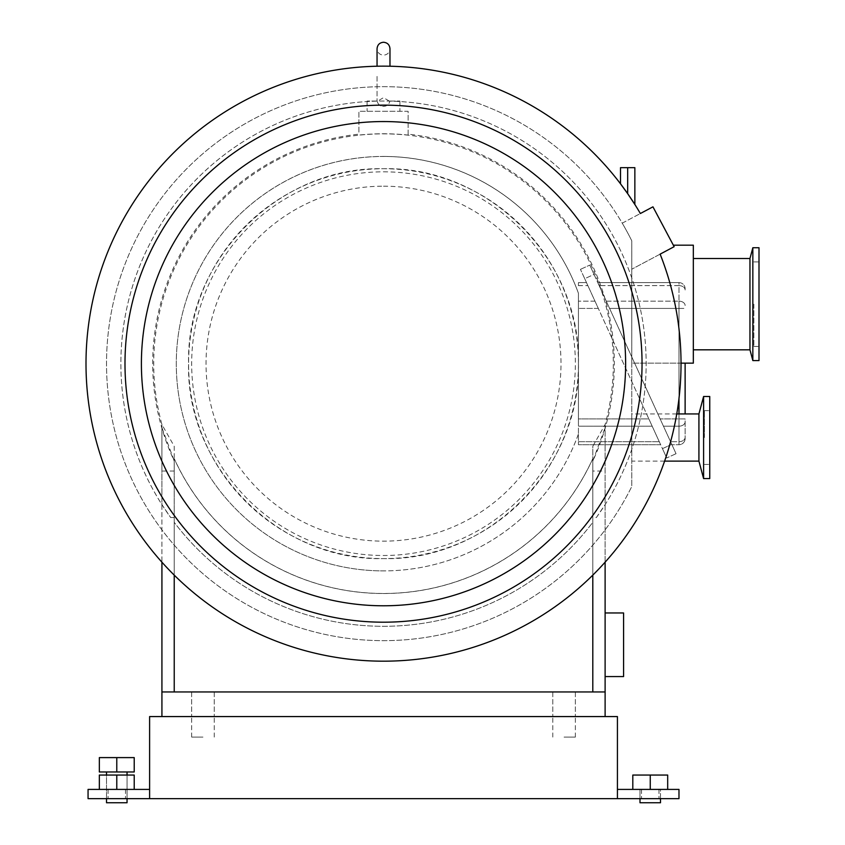 <?xml version="1.0" encoding="UTF-8"?>
<svg xmlns="http://www.w3.org/2000/svg" width="845" height="845" viewBox="0 0 845 845"><rect width="100%" height="100%" fill="white"/><g stroke="black" fill="none" stroke-linecap="round" stroke-linejoin="round"><path stroke-width="0.63" stroke-dasharray="4.22 3.17" d="M709.747 478.566L709.747 396.495M704.413 437.53L704.413 410.649L704.413 437.53M703.6 396.495L703.6 478.566M698.921 461.127L698.921 413.934M759 360.583L759 247.733M753.867 304.158L753.867 346.429L753.867 304.158M752.842 247.733L752.842 360.583M749.959 349.819L749.959 258.507M625.627 363.667A242.114 242.114 0 0 0 383.514 121.553A242.114 242.114 0 0 0 141.4 363.667A242.114 242.114 0 0 0 383.514 605.78A242.114 242.114 0 0 0 625.627 363.667M642.042 363.667A258.528 258.528 0 0 0 383.514 105.139A258.528 258.528 0 0 0 124.986 363.667A258.528 258.528 0 0 0 383.514 622.195A258.528 258.528 0 0 0 642.042 363.667M693.333 304.158L693.333 349.819L693.333 304.158M631.785 437.53L631.785 413.934L631.785 437.53M681.028 363.667A297.514 297.514 0 0 0 681.028 363.149L631.785 363.149L631.785 240.836A276.991 276.991 0 0 0 622.237 223.164L640.362 213.521A297.514 297.514 0 0 0 86 363.667A297.514 297.514 0 0 0 383.514 661.181A297.514 297.514 0 0 0 681.028 363.667M673.338 245.177L693.333 245.177L693.333 363.149L631.785 363.149L631.785 486.498L631.785 240.836A276.991 276.991 0 0 0 210.046 147.717A276.991 276.991 0 0 0 210.046 579.617A276.991 276.991 0 0 0 631.785 486.498A276.991 276.991 0 0 1 215.317 583.737A276.991 276.991 0 0 1 199.811 156.357A276.991 276.991 0 0 1 622.237 223.164L652.953 206.835L674.141 246.687L631.785 269.206L674.141 246.687L673.338 245.177L674.141 246.687L660.135 254.134A297.514 297.514 0 0 1 681.028 363.149M627.677 193.674L620.494 183.798L620.494 167.669L627.677 167.669L627.677 193.674L634.859 204.479L634.859 167.669L627.677 167.669M106.523 798.641L106.523 775.055L134.218 775.055L106.523 775.055L106.523 802.75L127.046 802.75L116.779 802.75L127.046 802.75L127.046 775.055L116.779 775.055L116.779 789.41L134.218 789.41L99.34 789.41L134.218 789.41L116.779 789.41L127.046 789.41L116.779 789.41L116.779 775.055L99.34 775.055L99.34 789.41M134.218 789.41L134.218 775.055L134.218 789.41L134.218 775.055L99.34 775.055L116.779 775.055L116.779 789.41M667.687 789.41L667.687 775.055L667.687 789.41L650.249 789.41L667.687 789.41L667.687 775.055L650.249 775.055L667.687 775.055L650.249 775.055L650.249 789.41L639.992 789.41L639.992 802.75L660.505 802.75L650.249 802.75L660.505 802.75L660.505 789.41L650.249 789.41L667.687 789.41L632.81 789.41L660.505 789.41L660.505 798.641M639.992 798.641L639.992 789.41L650.249 789.41L650.249 775.055L632.81 775.055L650.249 775.055L632.81 775.055L632.81 789.41L650.249 789.41L632.81 789.41L632.81 775.055L632.81 789.41M650.249 775.055L650.249 789.41L641.535 789.41L658.973 789.41L650.249 789.41M650.249 798.641L658.973 798.641L650.249 798.641M116.779 798.641L125.504 798.641L116.779 798.641M202.958 716.571L191.667 716.571L202.958 716.571M202.958 737.093L191.667 737.093L202.958 737.093M564.069 716.571L575.361 716.571L564.069 716.571M564.069 737.093L575.361 737.093L564.069 737.093M149.607 798.641L149.607 716.571L617.42 716.571L617.42 798.641L617.42 789.41L617.42 798.641L88.06 798.641L88.06 789.41L149.607 789.41M617.42 798.641L678.979 798.641L678.979 789.41L617.42 789.41M116.779 771.971L99.34 771.971L99.34 757.606L116.779 757.606L116.779 771.971L106.523 771.971L134.218 771.971L134.218 757.606L116.779 757.606M116.779 775.055L127.046 775.055L127.046 798.641M383.514 106.375C386.978 106.185 389.101 104.4 389.862 101.03L389.862 101.03C389.112 104.4 386.989 106.174 383.514 106.375C380.049 106.185 377.937 104.4 377.166 101.03C377.926 104.4 380.039 106.174 383.514 106.375M383.514 171.82A191.847 191.847 0 0 1 575.361 363.667A191.847 191.847 0 0 1 383.514 555.503A191.847 191.847 0 0 1 191.667 363.667A191.847 191.847 0 0 1 383.514 171.82M383.514 186.185A177.482 177.482 0 0 1 560.995 363.667A177.482 177.482 0 0 1 383.514 541.149A177.482 177.482 0 0 1 206.032 363.667A177.482 177.482 0 0 1 383.514 186.185M383.514 156.431A207.236 207.236 0 0 1 578.434 293.299L578.434 361.66A194.931 194.931 0 0 1 383.514 558.598C279.357 561.281 185.9 467.824 188.583 363.667C185.9 259.5 279.357 166.042 383.514 168.736A194.931 194.931 0 0 1 578.434 361.66L578.434 303.936L578.434 308.414L598.302 308.414L648.854 418.919L587.877 285.621L598.302 308.414L578.434 308.414L578.434 441.703L578.434 293.299A207.236 207.236 0 0 0 176.288 363.667A207.236 207.236 0 0 0 383.514 570.893A207.236 207.236 0 0 1 176.288 363.667A207.236 207.236 0 0 1 383.514 156.431M202.958 691.949L191.667 691.949L202.958 691.949M564.069 691.949L575.361 691.949L564.069 691.949M578.445 363.667C581.138 467.824 487.681 561.281 383.514 558.598A194.931 194.931 0 0 1 188.583 363.667A194.931 194.931 0 0 1 383.514 168.736C487.681 166.042 581.138 259.5 578.445 363.667M605.115 716.571L161.923 716.571L605.115 716.571L605.115 691.949L174.228 691.949L174.228 522.326A262.626 262.626 0 0 0 592.799 522.326L592.799 517.552L596.338 517.552L605.115 504.623A262.626 262.626 0 0 0 383.514 101.03A262.626 262.626 0 0 0 170.69 517.552L174.228 517.552L174.228 522.326A262.626 262.626 0 0 0 592.799 522.326L592.799 691.949L174.228 691.949L174.228 446.287L161.923 424.539A229.808 229.808 0 0 1 383.514 133.859A229.808 229.808 0 0 1 605.115 424.539L592.799 446.287L592.799 458.592A229.808 229.808 0 0 1 174.228 458.592L174.228 458.708A229.851 229.851 0 0 0 592.799 458.708L592.799 458.592M174.228 446.287L174.228 458.592M161.923 716.571L161.923 424.539L161.923 427.644L174.228 460.937L174.228 471.045L174.228 461.043A230.833 230.833 0 0 1 358.893 134.154L358.893 135.084A229.903 229.903 0 0 1 408.135 135.084L408.135 134.154A230.833 230.833 0 0 1 592.799 461.043L605.115 427.644L605.115 424.539L605.115 691.949M596.338 517.552A262.626 262.626 0 0 0 383.514 101.03A262.626 262.626 0 0 0 161.923 504.623L161.923 562.178M383.514 111.297L399.928 111.297L383.514 111.297M389.862 101.03L399.928 101.03L389.862 101.03M578.434 365.663L578.434 418.919L648.854 418.919L659.269 441.703L648.854 418.919L578.434 418.919L578.434 423.387L578.434 365.663M660.653 444.713L578.434 444.713L660.653 444.713L659.269 441.703L660.653 444.713M586.504 282.621L578.434 282.621L586.504 282.621L587.877 285.621L586.504 282.621M377.166 101.03L367.1 101.03L377.166 101.03M408.135 135.084L408.135 111.297L358.893 111.297L358.893 134.154M408.135 134.154L408.135 111.297L358.893 111.297L358.893 135.084M605.115 562.178L605.115 427.644M605.115 612.963L605.115 676.56L605.115 612.963L623.578 612.963L623.578 676.56L605.115 676.56M174.228 471.045L161.923 471.045L161.923 504.623L170.69 517.552M592.799 461.043L592.799 471.045L605.115 471.045M592.799 471.045L592.799 460.937M161.923 691.949L174.228 691.949L174.228 458.708M174.228 691.949L592.799 691.949L592.799 458.708M592.799 691.949L592.799 446.287M592.799 517.552L592.799 575.118M161.923 427.644L161.923 471.045M174.228 517.552L174.228 575.118M578.434 434.024A207.236 207.236 0 0 1 383.514 570.893A207.236 207.236 0 0 0 578.434 434.024M578.434 282.621L578.434 285.621L578.434 282.621M578.434 444.713L578.434 441.703L578.434 444.713M676.042 453.702L589.768 265.098L594.035 274.424L584.708 278.692L666.716 457.969L662.448 448.632L671.775 444.364L594.035 274.424L584.708 278.692L662.448 448.632L671.775 444.364L676.042 453.702L666.716 457.969L676.042 453.702M671.933 444.713L597.785 282.621L671.933 444.713L678.979 444.713L671.933 444.713M584.708 278.692L580.441 269.365L584.708 278.692M580.441 269.365L589.768 265.098L580.441 269.365M685.126 413.934L685.126 363.149M678.979 398.544L678.979 308.414L609.583 308.414L678.979 308.414L678.979 418.919L685.126 418.919L685.126 438.555L685.126 418.919L660.135 418.919L678.979 418.919L678.979 413.934M597.785 282.621L678.979 282.621L597.785 282.621M685.126 438.555A6.158 6.158 0 0 1 678.979 444.713L678.979 441.703L670.55 441.703L678.979 441.703L678.979 426.176L678.979 444.713A6.158 6.158 0 0 0 685.126 438.555A6.158 6.158 0 0 1 678.979 444.713M678.979 282.621A6.158 6.158 0 0 1 685.126 288.779A6.158 6.158 0 0 0 678.979 282.621L678.979 285.621L599.158 285.621L678.979 285.621L678.979 301.158L678.979 282.621A6.158 6.158 0 0 1 685.126 288.779M652.171 426.176L578.434 426.176L652.171 426.176M578.434 441.703L659.269 441.703L578.434 441.703M594.986 301.158L578.434 301.158L594.986 301.158M578.434 285.621L587.877 285.621L578.434 285.621M606.266 301.158L678.979 301.158L606.266 301.158M663.452 426.176L678.979 426.176L663.452 426.176M678.979 301.158L678.979 308.414L678.979 301.158A6.158 4.352 -0 0 1 685.126 305.51A6.158 4.352 0 0 0 678.979 301.158M678.979 426.176L678.979 418.919L678.979 426.176A6.158 4.352 0 0 0 685.126 421.824A6.158 4.352 0 0 1 678.979 426.176M678.979 441.703A6.158 4.352 0 0 0 685.126 437.351A6.158 4.352 0 0 1 678.979 441.703M678.979 308.414L685.126 308.414L678.979 308.414M678.979 285.621A6.158 4.352 0 0 1 685.126 289.972A6.158 4.352 0 0 0 678.979 285.621M704.413 464.412L709.747 464.412M753.867 346.429L759 346.429M676.75 413.934L631.785 413.934M664.614 461.127L631.785 461.127M753.867 261.897L759 261.897M704.413 410.649L709.747 410.649M641.535 789.41L641.535 798.641L641.535 789.41M108.065 789.41L108.065 798.641L108.065 789.41M191.667 737.093L191.667 716.571L191.667 737.093M552.788 737.093L552.788 716.571L552.788 737.093M575.361 737.093L575.361 716.571L575.361 737.093M214.239 737.093L214.239 716.571L214.239 737.093M658.973 789.41L658.973 798.641L658.973 789.41M125.504 789.41L125.504 798.641L125.504 789.41M389.978 66.227L389.978 48.714C389.598 52.643 387.443 54.798 383.514 55.178C379.595 54.798 377.44 52.643 377.05 48.714L377.05 66.227M389.196 101.03L383.514 97.65L377.831 101.03M191.667 691.949L191.667 716.571L191.667 691.949M552.788 691.949L552.788 716.571L552.788 691.949M399.928 101.03L399.928 111.297M367.1 101.03L367.1 111.297M575.361 691.949L575.361 716.571L575.361 691.949M214.239 691.949L214.239 716.571L214.239 691.949M377.05 76.409L377.05 101.03L377.05 76.409"/><path stroke-width="1.27" d="M703.6 437.53L703.6 396.495L709.747 396.495L709.747 478.566L703.6 478.566L703.6 437.53M676.75 413.934L698.921 413.934L698.921 461.127L703.6 478.566M752.842 304.158L752.842 247.733L759 247.733L759 360.583L752.842 360.583L752.842 304.158M693.333 258.507L749.959 258.507L749.959 349.819L752.842 360.583M625.627 363.667A242.114 242.114 0 0 0 383.514 121.553A242.114 242.114 0 0 0 141.4 363.667A242.114 242.114 0 0 0 383.514 605.78A242.114 242.114 0 0 0 625.627 363.667M642.042 363.667A258.528 258.528 0 0 0 383.514 105.139A258.528 258.528 0 0 0 124.986 363.667A258.528 258.528 0 0 0 383.514 622.195A258.528 258.528 0 0 0 642.042 363.667M681.028 363.667A297.514 297.514 0 0 0 660.135 254.134L674.141 246.687L652.953 206.835L640.362 213.521A297.514 297.514 0 0 0 86 363.667A297.514 297.514 0 0 0 383.514 661.181A297.514 297.514 0 0 0 681.028 363.667M627.677 193.674L634.859 204.479L634.859 167.669L627.677 167.669L627.677 193.674L620.494 183.798L620.494 167.669L627.677 167.669M673.338 245.177L693.333 245.177L693.333 363.149L681.028 363.149M127.046 798.641L127.046 802.75L106.523 802.75L106.523 798.641M116.779 789.41L116.779 775.055L99.34 775.055L99.34 789.41M116.779 775.055L134.218 775.055L134.218 789.41M660.505 798.641L660.505 802.75L639.992 802.75L639.992 798.641M650.249 789.41L650.249 775.055L632.81 775.055L632.81 789.41M650.249 775.055L667.687 775.055L667.687 789.41M149.607 716.571L149.607 798.641L617.42 798.641L617.42 716.571L149.607 716.571M149.607 798.641L88.06 798.641L88.06 789.41L149.607 789.41M617.42 789.41L678.979 789.41L678.979 798.641L617.42 798.641M116.779 771.971L134.218 771.971L134.218 757.606L116.779 757.606L116.779 771.971L99.34 771.971L99.34 757.606L116.779 757.606M605.115 562.178L605.115 716.571M605.115 691.949L161.923 691.949L161.923 716.571M592.799 575.118L592.799 691.949M161.923 562.178L161.923 691.949M174.228 575.118L174.228 691.949M605.115 612.963L623.578 612.963L623.578 676.56L605.115 676.56M685.126 363.149L685.126 413.934M678.979 413.934L678.979 398.544M698.921 461.127L664.614 461.127M749.959 349.819L693.333 349.819M749.959 258.507L752.842 247.733M698.921 413.934L703.6 396.495M127.046 775.055L127.046 771.971M106.523 775.055L106.523 771.971M377.05 66.227L377.05 48.714C377.44 44.785 379.595 42.63 383.514 42.25C387.443 42.63 389.598 44.785 389.978 48.714L389.978 66.227"/></g></svg>
